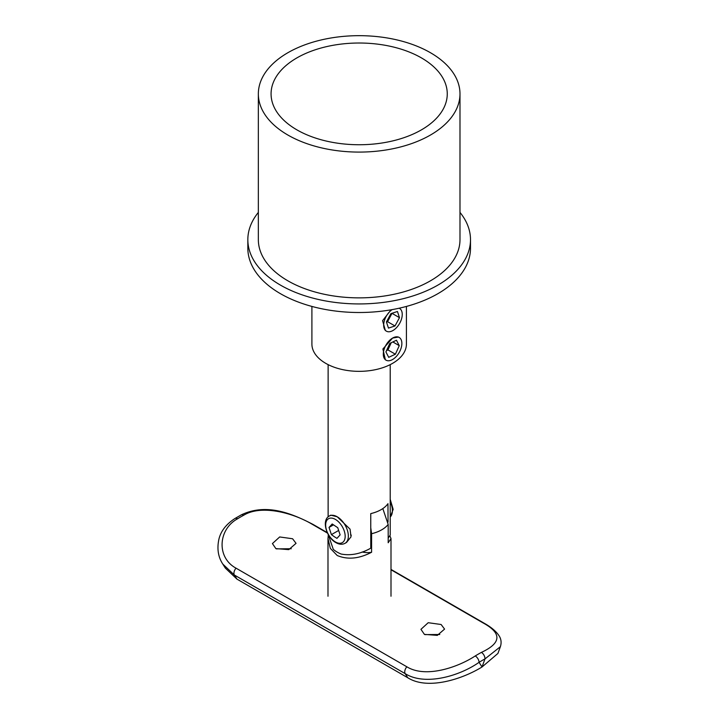 <?xml version="1.0" encoding="UTF-8"?>
<svg xmlns="http://www.w3.org/2000/svg" width="719" height="719" viewBox="0 0 719 719"><rect width="100%" height="100%" fill="white"/><g stroke="black" fill="none" stroke-linecap="round" stroke-linejoin="round"><path stroke-width="1.08" d="M385.366 359.788L382.894 348.985L392.583 338.074L398.497 337.049M296.875 129.842A88.095 50.86 180 0 1 271.072 93.883A88.095 50.86 180 0 1 325.455 46.888A88.095 50.86 180 0 1 421.46 57.915A88.095 50.86 180 0 1 447.263 93.883A88.095 50.86 180 0 1 392.88 140.87A88.095 50.86 180 0 1 296.875 129.842M430.456 52.721A100.822 58.212 180 0 1 459.989 93.883A100.822 58.212 180 0 1 397.751 147.656A100.822 58.212 180 0 1 287.87 135.037A100.822 58.212 180 0 1 258.346 93.883A100.822 58.212 180 0 1 320.584 40.102A100.822 58.212 180 0 1 430.456 52.721M459.989 93.883L459.989 239.661A100.822 58.212 180 0 1 397.751 293.433A100.822 58.212 180 0 1 287.87 280.814A100.822 58.212 180 0 1 258.346 239.661L258.346 93.883M459.989 212.411A111.328 64.27 180 0 1 470.496 239.661A111.328 64.27 180 0 1 401.768 299.041A111.328 64.27 180 0 1 280.446 285.11A111.328 64.27 180 0 1 247.839 239.661A111.328 64.27 180 0 1 258.346 212.411M470.496 239.661L470.496 248.235A111.328 64.27 180 0 1 401.768 307.615A111.328 64.27 180 0 1 280.446 293.685A111.328 64.27 180 0 1 247.839 248.235L247.839 239.661M385.366 330.578L382.58 320.656L391.118 309.799M406.424 306.429L406.424 344.059A47.265 27.286 180 0 1 377.25 369.269A47.265 27.286 180 0 1 325.752 363.356A47.265 27.286 180 0 1 311.902 344.059L311.902 306.429M327.513 533.112L312.145 524.241C293.568 513.078 261.572 504.28 243.75 515.208A5.249 3.137 -118.2 0 0 241.144 514.939L234.96 518.507A5.249 2.921 58.3 0 1 237.594 518.767C217.947 529.481 216.455 557.701 236.039 568.172L406.846 666.792C425.414 678.323 457.419 667.627 475.232 655.962A124.45 71.855 -60 0 1 478.315 654.128A124.45 71.855 -60 0 1 481.397 652.403A5.249 3.137 61.8 0 1 484.983 658.91A119.201 68.826 120 0 0 482.027 660.554A119.201 68.826 120 0 0 479.079 662.316C459.585 676.085 425.001 686.142 405.174 673.64L234.367 575.029L222.8 564.073C218.127 556.937 216.841 548.597 218.944 539.061C220.895 531.035 226.233 524.178 234.96 518.507M439.776 634.491L424.866 634.616M424.408 634.374L420.948 629.332L428.209 622.708L441.115 624.505L444.576 629.098L437.314 635.38L424.408 634.374M291.249 548.741L276.339 548.867M275.88 548.615L272.42 543.573L279.682 536.958L292.588 538.756L296.048 543.339L288.786 549.631L275.88 548.615M475.232 655.962A5.249 2.921 -121.7 0 1 479.079 662.316L482.027 666.989L484.983 658.91L500.388 646.687L497.916 653.445L482.027 666.989C462.38 679.149 427.607 690.411 407.763 677.738L236.955 579.119L225.344 568.1L222.8 564.082M481.397 652.403C501.52 643.02 502.042 633.169 482.943 622.852L391.001 569.763M392.08 309.637A13.131 7.576 120 0 0 384.225 321.213A13.131 7.576 120 0 0 386.391 331.162A13.131 7.576 120 0 0 392.96 330.515A13.131 7.576 120 0 0 401.535 318.948A13.131 7.576 120 0 0 399.521 308.424A13.131 7.576 120 0 0 399.126 308.226M390.92 313.628L386.427 321.932L388.467 328.107L394.992 325.968L399.485 317.663L397.445 311.489L390.92 313.628M386.463 322.04L387.568 321.681L392.026 313.268M392.062 313.376L399.485 317.663M387.568 321.681L394.992 325.968M392.583 338.074A13.131 7.576 120 0 0 384.009 349.641A13.131 7.576 120 0 0 386.022 360.165A13.131 7.576 120 0 0 392.583 359.518A13.131 7.576 120 0 0 401.157 347.942A13.131 7.576 120 0 0 399.153 337.427A13.131 7.576 120 0 0 392.583 338.074M389.788 343.385L385.914 351.933L388.709 357.343L395.387 354.206L399.261 345.659L396.457 340.24L389.788 343.385M392.835 341.947L399.261 345.659M386.516 350.602L387.963 349.919L391.226 342.702M387.963 349.919L395.387 354.206M382.823 508.585L388.188 524.43A31.51 18.191 180 0 1 371.597 533.714L370.761 527.782M328.331 534.657L327.99 538.594L330.309 548.327L337.211 555.508C347.61 559.885 359.069 558.798 371.597 552.246A52.514 30.315 -120 0 1 362.106 552.003M389.995 536.05L391.001 538.594L388.188 542.755L388.188 524.43M371.597 533.714L371.597 552.246M330.803 515.155L337.211 516.781L350.045 529.139L351.043 536.814L346.549 542.441L345.093 543.285A15.755 9.095 60 0 0 347.502 530.667A15.755 9.095 60 0 0 337.211 516.781A15.755 9.095 60 0 0 329.338 515.999L330.803 515.155M328.125 534.298L333.31 549.379A31.043 17.921 0 0 0 337.211 552.129A31.043 17.921 0 0 0 341.085 554.025C350.656 555.877 360.543 553.927 370.761 548.184L370.761 513.609A31.043 17.921 0 0 0 387.963 503.668L388.044 522.039M388.188 538.073L390.21 535.08L390.21 364.632M350.566 534.801A15.755 9.095 -120 0 0 351.348 535.224M334.479 536.814L336.959 538.36L340.123 534.891L337.741 527.701L332.187 523.98L329.023 527.44L331.405 534.63L334.479 536.814M331.405 534.63L338.559 530.505M329.023 527.44L333.427 524.897M243.75 515.208A124.45 71.855 120 0 0 240.667 516.925A124.45 71.855 120 0 0 237.594 518.767M407.763 677.738L405.174 673.64A5.249 3.029 -60 0 1 406.846 666.792M236.039 568.172A5.249 3.029 -60 0 0 234.367 575.029L236.955 579.119M482.943 622.852A5.249 3.029 -60 0 1 483.968 623.094L391.001 569.421M312.145 524.241A5.249 3.029 -60 0 1 313.16 524.484L313.16 524.484C292.813 513.968 266.83 502.536 241.144 514.939M335.422 519.415A13.796 7.963 60 0 1 345.174 536.311A13.796 7.963 60 0 1 335.422 541.946A13.796 7.963 60 0 1 325.662 525.05A13.796 7.963 60 0 1 335.422 519.415M390.21 501.736A15.755 9.095 60 0 1 390.21 517.033M500.388 646.687C501.565 642.948 501.251 639.515 499.453 636.405C496.586 631.677 491.419 627.247 483.968 623.094M327.289 532.635L313.16 524.484M391.001 538.594L391.001 596.24M327.99 538.594L327.99 596.24M328.125 364.632L328.125 516.889M329.338 515.999C321.267 520.098 326.408 537.56 335.899 542.638C339.242 544.535 342.307 544.75 345.093 543.285M390.21 517.096L393.167 509.385L390.21 499.319"/></g></svg>
